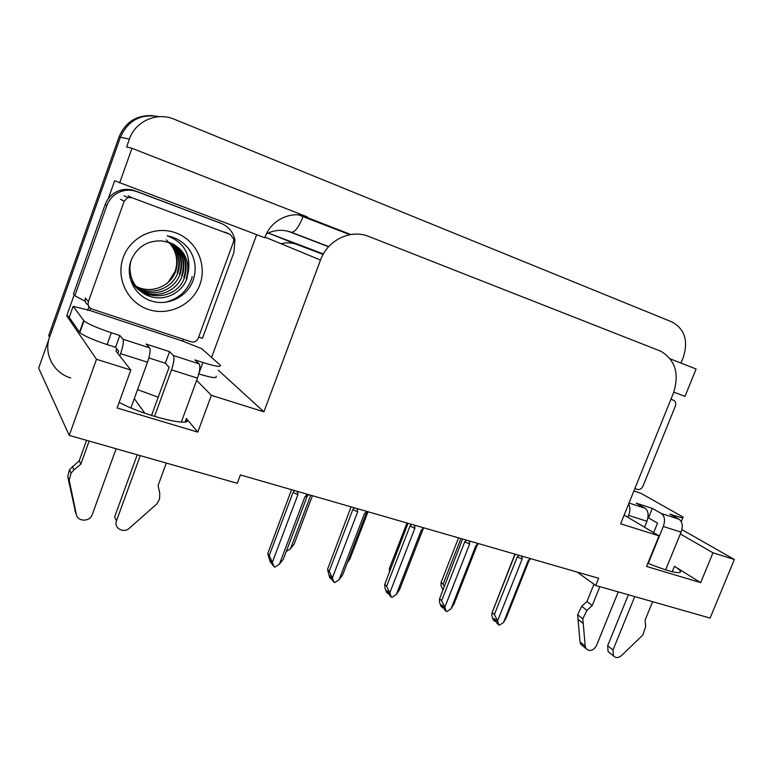 <?xml version="1.0" encoding="UTF-8"?>
<svg xmlns="http://www.w3.org/2000/svg" width="773" height="773" viewBox="0 0 773 773"><rect width="100%" height="100%" fill="white"/><g stroke="black" fill="none" stroke-linecap="round" stroke-linejoin="round"><path stroke-width="1.16" d="M116.839 348.894L115.902 350.981L130.821 370.054L96.499 359.281L69.232 435.392L38.65 368.132L120.414 137.179C128.076 120.259 141.034 113.438 159.306 116.684C141.034 113.438 128.076 120.259 120.414 137.179L49.578 337.26C43.356 353.725 53.656 373.127 70.739 377.92M577.209 572.088L595.712 585.47L710.097 618.081L734.35 559.497L712.977 552.792L700.676 582.639L674.442 566.28C677.853 568.416 679.892 570.068 680.54 571.247C680.317 574.484 669.418 571.846 647.842 563.324M281.005 243.727C286.483 242.326 291.836 242.587 297.045 244.519L323.095 254.404M69.435 316.727L66.72 315.838L74.15 294.89M256.655 234.683L211.589 357.445M108.278 198.7L114.646 180.747L264.839 237.775L265.071 237.127C271.033 219.832 291.402 210.227 307.364 216.913L131.951 148.3L119.631 182.959M673.785 392.153L685.013 396.385L696.106 368.982L670.326 358.894M350.768 234.538L301.46 215.261M131.951 148.3L126.646 146.928L129.4 139.159C135.343 121.177 156.929 111.708 174.196 119.216L672.046 321.974C684.743 329.056 688.482 340.854 683.284 357.387L680.994 363.068M734.35 559.497L681.873 529.592M96.499 359.281L66.72 315.838M134.309 398.607L144.88 413.275M185.704 420.599L186.979 420.985M69.232 435.392L237.292 483.299L240.403 474.941L598.621 578.262L595.712 585.47M624.149 515.079L659.031 535.853L620.622 523.794L673.409 393.119C679.573 373.929 675.38 359.967 660.818 351.232L368.808 236.47C350.797 228.866 327.491 240.074 320.495 260.066L263.922 411.835L218.276 370.17M263.922 411.835L211.358 395.332L196.642 380.345M712.977 552.792L680.327 533.959M130.821 370.054L117.119 407.989L197.811 432.136L211.358 395.332M700.676 582.639L646.566 566.445L659.031 535.853M158.194 397.225L137.565 389.602M119.148 402.366C144.841 416.434 196.178 428.416 186.448 418.56L185.056 421.913M197.811 432.136L186.332 418.425M323.356 253.95L268.144 232.982M49.578 337.26L48.689 335.666L119.052 136.879C125.564 121.748 137.014 114.684 153.392 115.689M310.736 495.232L290.445 548.791L286.232 551.535M290.445 548.791L294.069 544.221L312.447 495.725M307.335 494.247L304.92 496.768L279.42 564.155L274.927 567.092L272.714 565.14L270.241 560.232L271.429 563.44L271.883 562.889M271.429 563.44L270.144 561.749L267.748 553.623L269.217 555.545L293.054 492.382L297.876 494.749L297.653 491.454M306.987 495.155L307.905 494.411M308.659 494.633L307.103 496.421L304.92 496.768M279.42 564.155L283.324 559.237L307.055 496.546M293.054 492.382L294.6 490.575M296.987 491.261L297.305 492.362M269.217 555.545L272.347 562.319L297.876 494.749M274.019 566.86L272.347 562.319M291.547 489.696L267.748 553.623M347.212 563.024L349.821 559.198L368.035 511.755M389.563 571.933L389.37 568.503L390.462 569.595M406.994 522.992L389.37 568.503M442.958 590.137L440.977 585.519L441.093 582.417L443.035 584.224L460.93 538.549M458.544 537.863L441.093 582.417M443.335 589.19L443.026 588.224L443.528 588.697M443.035 584.224L444.369 586.543M331.288 578.677L331.897 579.064M366.731 511.378L364.383 513.852L339.134 579.673L334.786 582.552L332.438 580.6L331.337 577.46L329.858 575.75L330.97 578.88L331.53 578.03M330.97 578.88L329.501 577.18L327.53 569.315L329.211 571.266L352.817 509.562L357.648 511.919L357.464 508.711M366.392 512.267L367.272 511.533M367.871 511.707L366.247 513.427L364.383 513.852M339.134 579.673L342.7 574.793L366.141 513.697M352.817 509.562L354.43 507.832M356.826 508.528L357.126 509.6M329.211 571.266L332.371 577.914L357.648 511.919M333.926 582.33L332.371 577.914M351.058 506.856L327.53 569.315M388.268 593.49L389.041 593.712M388.848 593.142L388.577 593.828M423.565 527.775L421.285 530.191L396.288 594.524L392.085 597.355L391.254 597.143L389.602 595.394L388.577 592.34L386.944 590.62L387.969 593.664L388.645 592.524M387.969 593.664L386.336 591.944L384.906 587.683L384.751 584.349L386.626 586.301L409.999 526.007L414.84 528.346L414.705 525.215M423.227 528.635L424.087 527.92M421.285 530.191L422.966 529.621M396.288 594.524L399.544 589.693L422.705 530.094M409.999 526.007L411.671 524.345M414.086 525.041L414.367 526.084M386.626 586.301L389.814 592.843L414.84 528.346M391.254 597.143L389.814 592.843M408.018 523.292L384.751 584.349M442.871 607.684L443.799 607.752M443.557 607.008L443.18 607.984M478.014 543.477L475.791 545.844L451.055 608.757L446.978 611.54L446.185 611.327L444.378 609.578L443.422 606.592L441.634 604.863L442.591 607.829L443.335 606.505M442.591 607.829L440.813 606.1L439.479 601.945L439.586 598.746L441.634 600.718L464.766 541.757L469.607 544.076L469.52 541.023M477.675 544.318L478.497 543.612M475.791 545.844L477.598 544.917M451.055 608.757L454.022 603.964L476.902 545.796M464.766 541.757L466.496 540.153M468.921 540.849L469.182 541.873M441.634 600.718L444.842 607.143L469.607 544.076M446.185 611.327L444.842 607.143M462.592 539.023L439.586 598.746M495.251 621.289L496.314 621.221M496.044 620.323L495.551 621.56M530.201 558.531L528.046 560.86L503.561 622.4L499.609 625.135L498.846 624.932L496.904 623.173L496.024 620.265L494.102 618.516L494.981 621.415L495.754 620.023M494.981 621.415L493.068 619.675L491.831 615.617L492.121 612.564L494.382 614.535L517.272 556.86L522.113 559.159L522.055 556.174M529.872 559.352L530.674 558.666M528.046 560.86L530.046 559.526M503.561 622.4L506.247 617.849L528.945 560.812M517.272 556.86L519.06 555.314M521.485 556.009L521.727 557.004M494.382 614.535L497.599 620.854L522.113 559.159M498.846 624.932L497.599 620.854M514.934 554.685L492.169 612.545M514.915 554.115L492.121 612.564M633.918 490.884L641.319 493.541L683.11 517.079C683.68 518.103 681.09 517.697 675.341 515.871L669.824 514.074L679.081 519.253L661.437 513.533C664.712 516.093 665.34 520.413 663.311 526.481L648.238 563.488M634.749 596.601L612.989 650.006L607.655 645.745L628.381 594.785M661.437 513.533L652.315 508.392L636.179 503.155L645.155 508.267L629.009 503.039M653.658 532.655L657.533 523.128L648.47 517.881L652.315 508.392M648.47 517.881L647.938 517.707M599.858 586.659L592.224 605.52L586.958 601.529L593.954 584.204M628.623 504.006C630.304 507.078 630.314 510.885 628.642 515.446L627.889 517.311M582.716 645.87L580.881 644.353L580.021 641.88L577.634 614.728L581.692 606.341L586.958 601.529M592.224 605.52L586.929 610.37L581.692 606.341M577.634 614.728L582.832 618.815L585.2 646.16L586.069 648.644C589.78 651.803 593.229 650.818 596.418 645.697L618.255 591.905M644.518 527.205L646.933 521.263C648.972 515.156 648.383 510.818 645.155 508.267M582.832 618.815L586.929 610.37M577.953 619.289L583.151 623.415M665.63 569.885L681.071 532.133C683.081 526.113 682.414 521.814 679.081 519.253M607.655 645.745L608.061 651.504L613.395 655.804C615.675 658.181 618.381 658.103 621.521 655.562L642.836 635.01L645.687 626.449L645.088 620.12L652.625 601.694M608.061 651.504L609.733 652.856M613.395 655.804L612.989 650.006M117.825 353.435L118.636 351.164L115.573 347.29L119.805 335.501L111.341 332.757C97.311 328.032 88.199 324.071 84.015 320.882L73.126 306.35L89.736 310.437L182.776 341.135L201.811 348.749L220.15 365.088C221.648 367.388 215.899 366.518 202.913 362.489L194.931 359.899L199.096 363.861L173.374 355.532C174.592 357.735 173.973 362.518 171.509 369.861L154.532 416.434M140.251 455.635L116.491 520.838L114.626 516.886L137.236 454.775M173.374 355.532L169.548 351.657L146.078 344.033L149.585 347.831L122.946 339.202L119.805 335.501M151.537 415.497L169.103 367.272L165.345 363.223L169.548 351.657M165.345 363.223L148.851 357.938M115.573 347.29L107.099 344.574C93.069 339.898 83.977 335.907 79.841 332.603L69.212 317.355L73.126 306.35M220.179 222.982L135.159 190.854C130.279 189.066 125.352 188.863 120.366 190.245C113.022 192.583 107.959 197.337 105.196 204.526L73.454 294.011L74.846 295.759L85.194 301.219M105.196 204.526L106.867 205.502C109.66 198.265 114.762 193.463 122.173 191.105C127.187 189.704 132.164 189.907 137.082 191.714L220.962 223.32C228.431 226.412 233.079 231.929 234.905 239.862L233.948 252.278L202.478 338.294L198.671 337.067M106.867 205.502L74.846 295.759M88.934 306.601L87.61 310.398M90.499 308.272L89.736 310.437M182.776 341.135L183.443 339.289M216.054 376.219C217.503 378.635 211.744 377.871 198.777 373.919M89.137 441.064L80.817 464.187L79.242 460.689L86.566 440.33M122.946 339.202C123.893 341.357 123.12 346.169 120.607 353.648L119.786 355.938M75.619 512.586L67.734 476.583L69.531 469.646L79.242 460.689M80.817 464.187L73.899 469.926L72.382 466.37M67.734 476.583L69.203 480.236L76.353 514.48C77.484 521.572 89.127 522.113 92.006 515.262L116.134 448.755M130.937 407.902L147.498 362.208C149.981 354.807 150.677 350.014 149.585 347.831M69.203 480.236L71.019 473.231L73.899 469.926M68.816 482.294L70.285 485.995M181.336 422.106L197.463 378.123C199.898 370.847 200.449 366.093 199.096 363.861M116.491 520.838C113.496 528.007 123.622 533.747 129.371 528.201L156.871 503.89L159.538 499.097L159.769 493.435L158.078 485.541L166.321 463.066M670.925 399.274L673.824 400.385C675.689 401.622 676.201 403.525 675.36 406.096L642.952 486.207C641.648 488.816 639.793 489.869 637.416 489.386L634.865 488.546M175.171 271.226L168.147 282.387M199.888 284.599C192.699 304.784 168.794 316.457 148.29 309.432C127.68 302.716 115.602 278.377 123.197 257.593C130.473 236.712 155.499 225.165 175.915 232.895C196.439 240.326 207.386 264.521 199.888 284.599M131.333 259.767C124.801 276.106 134.56 295.566 151.006 300.871C167.412 306.408 186.312 297.286 192.622 281.604C196.757 270.695 195.811 260.24 189.781 250.239C184.187 242.451 176.64 237.63 167.152 235.775C183.307 241.93 190.438 253.418 188.564 270.241C187.453 253.129 178.302 243.34 161.113 240.876C147.141 240.654 137.208 246.954 131.333 259.767M131.139 260.269C126.695 275.033 135.314 291.788 150.097 296.446C164.688 301.412 181.452 293.073 186.737 279.15L188.564 270.241M129.825 277.149C137.642 301.885 176.669 301.808 184.438 277.575L184.931 276.154C188.235 262.81 184.438 252.182 173.519 244.278M137.981 288.831C152.996 300.397 176.186 292.967 182.177 276.029L182.67 274.618C185.868 261.921 182.438 251.611 172.379 243.698M137.14 287.904C152.136 298.446 174.128 290.851 179.954 274.502L180.447 273.111C183.53 261.042 180.457 251.061 171.22 243.176M136.338 286.957C151.247 296.494 172.118 288.773 177.771 273.004L178.254 271.623C181.23 260.182 178.495 250.539 170.05 242.703M135.584 285.981C150.349 294.542 170.147 286.735 175.626 271.536L176.099 270.164C178.969 259.332 176.563 250.046 168.862 242.287M183.868 277.188L184.361 275.768C187.646 262.588 183.935 252.037 173.239 244.133M181.616 275.642L182.109 274.241C185.278 261.699 181.945 251.476 172.089 243.563M179.413 274.125L179.896 272.734C182.959 260.83 179.964 250.935 170.93 243.051M177.23 272.637L177.713 271.255C180.669 259.97 178.012 250.413 169.751 242.596M175.094 271.168L175.568 269.796C178.408 259.129 176.08 249.921 168.562 242.191M186.158 278.753L186.651 277.323C190.042 263.477 185.945 252.626 174.369 244.751M124.173 201.183L127.777 197.608L131.845 197.675L230.19 234.451L233.804 239.099L233.485 241.814L198.246 338.226C196.748 341.337 194.332 342.526 191.008 341.782L92.113 309.084C88.779 307.615 87.542 305.142 88.393 301.663L124.173 201.183L120.511 199.279M88.248 305.026C85.523 303.393 84.566 301.064 85.368 298.049L88.393 301.663M166.127 239.93C174.582 247.157 177.954 256.25 176.254 267.197M164.659 302.417C178.921 298.958 188.119 290.416 192.274 276.821L191.975 276.628M192.864 256.288C189.878 249.206 184.989 243.688 178.205 239.727M674.442 566.28L672.21 571.74M129.4 139.159L119.052 136.879M320.495 260.066L265.071 237.127M268.125 232.992L297.045 244.519M349.85 234.692L298.465 214.884M328.573 246.751L288.058 231.233M289.276 231.562L328.709 246.597L290.387 231.919M303.151 216.45C298.929 226.885 295.035 232.171 291.46 232.315C283.16 229.262 274.84 229.745 266.521 233.755M674.906 516.915L675.341 515.871M628.642 515.446L646.933 521.263M663.311 526.481L681.071 532.133M580.021 641.88L585.2 646.16M198.912 373.388L202.913 362.489M111.341 332.757L107.099 344.574M220.962 223.32L218.401 222.218M137.082 191.714L135.159 190.854M83.668 320.495L79.493 332.206M120.607 353.648L147.498 362.208M171.509 369.861L197.463 378.123M74.826 510.538L76.353 514.48M673.447 400.221L670.954 399.206M131.845 197.675L128.057 195.83M230.19 234.451L224.885 232.064M680.54 571.247L679.979 572.59M186.448 418.56L185.23 421.874M287.952 231.204L328.564 246.761M682.888 517.62L681.245 521.62M580.881 644.353L586.069 648.644M122.173 191.105L120.366 190.245M79.841 332.603L84.015 320.882M69.531 469.646L71.019 473.231M184.931 276.154L184.361 275.768M182.67 274.618L182.109 274.241M180.447 273.111L179.896 272.734M178.254 271.623L177.713 271.255M176.099 270.164L175.568 269.796M187.23 277.72L186.651 277.323M127.777 197.608L124.057 195.772"/></g></svg>
